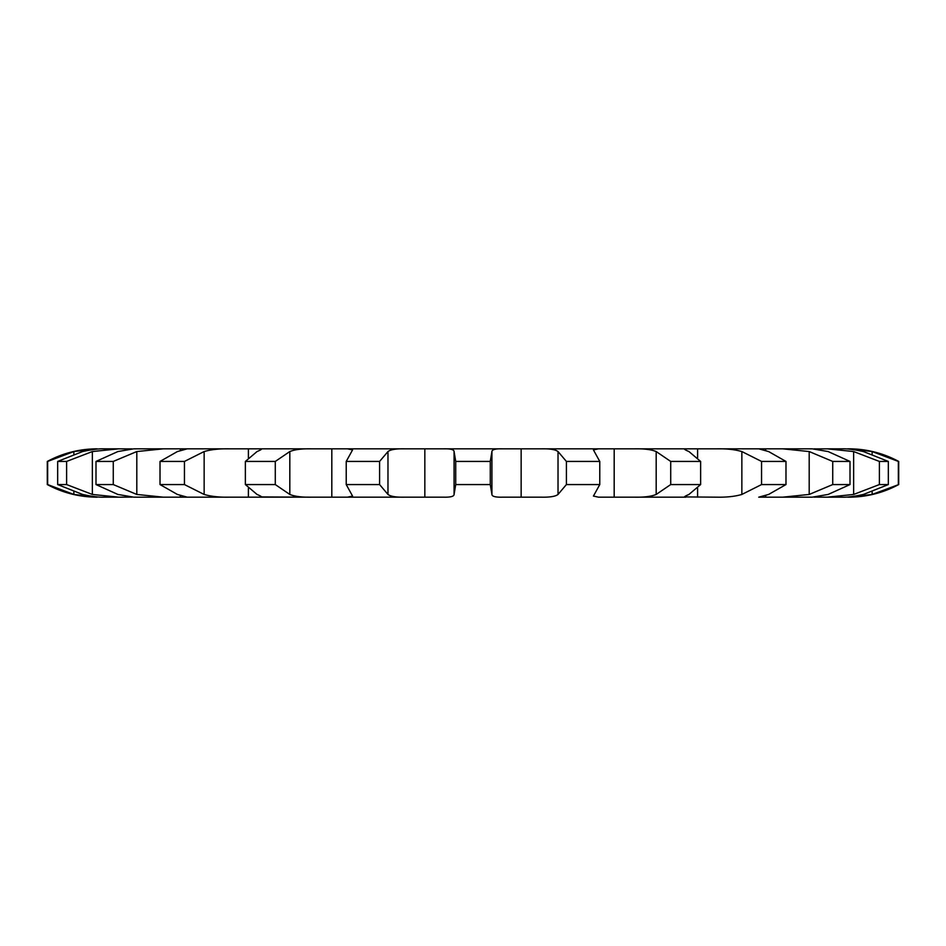 <?xml version="1.0" encoding="UTF-8"?>
<svg xmlns="http://www.w3.org/2000/svg" width="946" height="946" viewBox="0 0 946 946"><rect width="100%" height="100%" fill="white"/><g stroke="black" fill="none" stroke-linecap="round" stroke-linejoin="round"><path stroke-width="1.42" d="M898.345 484.565L898.345 461.435L872.129 451.549L848.775 448.83A105.112 105.112 0 0 1 898.7 461.435L898.7 484.565A105.112 105.112 0 0 1 848.775 497.17L872.129 494.451L898.7 484.565M847.616 448.83L848.775 448.83M842.496 497.17L827.206 497.17L842.496 497.17C847.344 497.348 854.321 496.437 863.426 494.451L888.329 484.565L888.329 461.435L863.426 451.549C854.321 449.563 847.344 448.652 842.496 448.83L813.856 448.889M888.329 484.565L879.39 484.565L853.635 494.451L827.206 497.17L813.856 497.111M812.188 497.17L782.661 497.17L812.188 497.17L828.117 494.451L850.005 484.565L850.005 461.435L828.117 451.549L812.188 448.83L133.812 448.83L163.339 448.83L136.803 451.549L113.272 461.435L95.995 461.435L117.883 451.549L133.812 448.83M850.005 484.565L832.728 484.565L809.197 494.451L782.661 497.17L758.751 497.17L768.601 494.451L785.984 484.565L785.984 461.435L768.601 451.549L758.775 448.83L717.009 448.83C726.824 448.652 735.101 449.563 741.853 451.549L761.554 461.435L785.984 461.435M785.984 484.565L761.554 484.565L741.853 494.451C735.101 496.437 726.824 497.348 717.009 497.17L684.443 496.922M685.874 497.17L634.731 497.17L685.874 497.17C683.272 497.348 684.301 496.437 688.948 494.451L700.631 484.565L700.631 461.435L688.948 451.549C684.301 449.563 683.272 448.652 685.874 448.83L634.731 448.83C644.238 448.652 651.38 449.563 656.181 451.549L670.714 461.435L700.631 461.435M700.631 484.565L670.714 484.565L656.181 494.451C651.38 496.437 644.238 497.348 634.731 497.17L598.475 497.17L593.438 496.071L599.776 484.565L599.776 461.435L593.438 449.929L598.475 448.83L557.088 448.83M599.776 484.565L566.406 484.565L558.022 494.451C555.503 496.437 549.969 497.348 541.431 497.17L502.527 497.17C495.538 497.348 492.003 496.437 491.92 494.451L491.92 451.549C492.003 449.563 495.538 448.652 502.527 448.83L443.473 448.83C450.462 448.652 453.997 449.563 454.08 451.549L454.08 494.451L455.724 484.565L490.276 484.565L490.276 461.435L491.92 451.549M454.08 494.451C453.997 496.437 450.462 497.348 443.473 497.17L404.569 497.17C396.031 497.348 390.497 496.437 387.978 494.451L379.594 484.565L379.594 461.435L387.978 451.549C390.497 449.563 396.031 448.652 404.569 448.83L347.525 448.83L352.562 449.929L346.224 461.435L379.594 461.435M379.594 484.565L346.224 484.565L352.562 496.071L347.525 497.17L404.569 497.17L311.269 497.17C301.762 497.348 294.62 496.437 289.819 494.451L275.286 484.565L275.286 461.435L289.819 451.549C294.62 449.563 301.762 448.652 311.269 448.83L260.126 448.83C262.728 448.652 261.699 449.563 257.052 451.549L245.369 461.435L275.286 461.435M261.557 496.922L311.269 497.17L228.991 497.17C219.176 497.348 210.899 496.437 204.147 494.451L184.446 484.565L184.446 461.435L204.147 451.549C210.899 449.563 219.176 448.652 228.991 448.83L187.225 448.83L177.399 451.549L160.016 461.435L184.446 461.435M184.446 484.565L160.016 484.565L177.399 494.451L187.225 497.17L228.991 497.17L163.339 497.17L136.803 494.451L113.272 484.565L113.272 461.435M133.812 497.17L163.339 497.17L133.812 497.17L117.883 494.451L95.995 484.565L113.272 484.565M132.144 497.111L118.794 497.17L92.365 494.451L66.61 484.565L66.61 461.435L92.365 451.549L118.794 448.83L103.504 448.83L132.144 448.889M103.504 497.17L118.794 497.17L103.504 497.17C98.656 497.348 91.679 496.437 82.574 494.451L57.671 484.565L66.61 484.565M47.3 461.435L47.3 484.565C62.897 492.901 79.535 497.111 97.225 497.17L73.871 494.451L47.655 484.565L47.655 461.435L73.871 451.549L97.225 448.83C79.535 448.889 62.897 453.099 47.3 461.435L47.655 461.435M388.912 497.17L404.569 497.17M248.408 448.83L248.396 457.805M331.821 448.83L331.81 497.17M614.191 448.83L614.179 497.17M697.604 448.83L697.592 457.793M832.728 484.565L832.728 461.435L809.197 451.549L782.661 448.83L812.188 448.83M879.39 484.565L879.39 461.435L853.635 451.549L827.206 448.83L842.496 448.83M684.443 449.078L685.874 448.83M566.406 484.565L566.406 461.435L558.022 451.549C555.503 449.563 549.969 448.652 541.431 448.83M491.92 494.451L490.276 484.565M260.126 497.17C262.728 497.348 261.699 496.437 257.052 494.451L245.369 484.565L275.286 484.565M261.557 449.078L260.126 448.83M57.671 484.565L57.671 461.435L82.574 451.549C91.679 449.563 98.656 448.652 103.504 448.83L103.504 448.83M879.39 461.435L888.329 461.435M832.728 461.435L850.005 461.435M566.406 461.435L599.776 461.435M455.724 484.565L455.724 461.435L490.276 461.435M455.724 461.435L454.08 451.549M57.671 461.435L66.61 461.435M761.554 484.565L761.554 461.435M670.714 484.565L670.714 461.435M346.224 484.565L346.224 461.435M245.369 484.565L245.369 461.435M160.016 484.565L160.016 461.435M95.995 484.565L95.995 461.435M872.129 494.451L872.129 491.908M872.129 454.092L872.129 451.549M853.635 494.451L853.635 451.549M809.197 494.451L809.197 451.549M765.692 497.17L765.692 495.361M765.692 450.639L765.692 448.83M741.853 494.451L741.853 451.549M697.592 497.17L697.592 488.207M656.181 494.451L656.181 451.549M558.022 494.451L558.022 451.549M521.151 497.17L521.151 448.83M424.837 497.17L424.837 448.83M387.978 494.451L387.978 451.549M289.819 494.451L289.819 451.549M248.396 497.17L248.396 488.195M204.147 494.451L204.147 451.549M180.296 497.17L180.296 495.361M180.296 450.639L180.296 448.83M136.803 494.451L136.803 451.549M73.871 494.451L73.871 491.908M73.871 454.092L73.871 451.549M92.365 494.451L92.365 451.549M847.616 497.17L848.775 497.17"/></g></svg>
